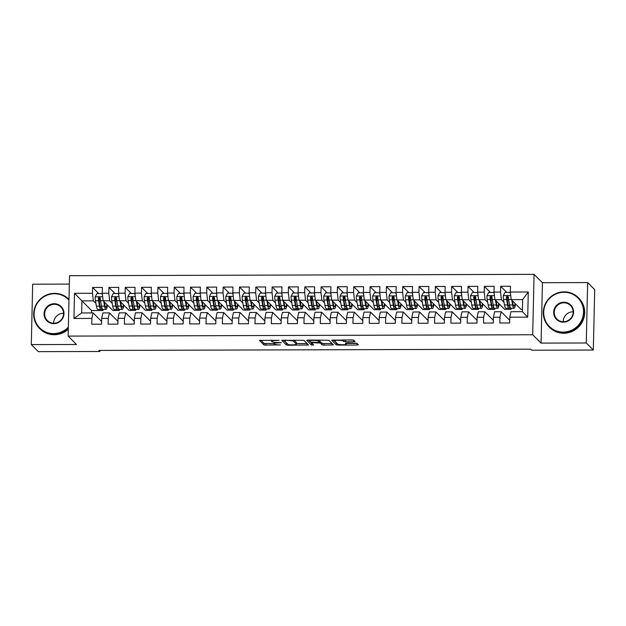 <?xml version="1.0" encoding="UTF-8"?>
<svg xmlns="http://www.w3.org/2000/svg" width="626" height="626" viewBox="0 0 626 626"><rect width="100%" height="100%" fill="white"/><g stroke="black" fill="none" stroke-linecap="round" stroke-linejoin="round"><path stroke-width="0.94" d="M279.11 340.309L259.422 340.403L264.055 345.059L280.378 344.91A5.196 0.814 -178.7 0 1 274.431 344.104L274.047 343.721A5.196 0.814 -178.7 0 1 273.977 343.588A5.196 0.814 -178.7 0 1 278.351 342.884L281.497 342.696L277.991 342.524A5.196 0.814 -178.7 0 1 272.044 341.718L271.661 341.334A5.196 0.814 -178.7 0 1 271.59 341.201A5.196 0.814 -178.7 0 1 275.964 340.497L279.11 340.309M353.674 341.726L355.02 341.46L353.729 340.168L351.867 339.918L331.6 340.192L336.232 344.848L338.095 345.098L357 345.043L358.369 344.824L356.781 343.22L346.827 342.993L345.466 343.212L346.264 344.026A4.343 0.681 -178.7 0 1 346.319 344.136A4.343 0.681 -178.7 0 1 342.312 344.723A4.343 0.681 -178.7 0 1 337.688 344.05L334.652 341.014A4.343 0.681 -178.7 0 1 334.597 340.904A4.343 0.681 -178.7 0 1 338.596 340.317A4.343 0.681 -178.7 0 1 343.22 340.99L345.583 341.749L353.674 341.726L353.713 340.153M586.272 342.978L587.642 282.569L542.429 282.702L541.06 343.111L586.272 342.978L593.331 350.036L531.795 350.216L530.746 349.167L98.845 350.435L99.894 351.476L99.917 350.427M541.06 343.111L532.695 334.753L68.148 336.107L69.525 275.698L534.064 274.344L532.695 334.753M69.329 284.087L32.669 284.196L31.3 344.605L76.513 344.472L68.148 336.107M31.3 344.605L38.358 351.655L99.894 351.476M303.9 340.309L281.77 340.333L286.411 344.996L288.265 345.247L308.54 344.973L303.9 340.309M308.047 340.043L328.814 340.239L333.455 344.895L323.994 345.137L322.14 344.887L320.262 343.017L313.039 342.782L311.67 343.001L313.657 345.02L311.396 344.996L306.701 340.301L308.047 340.043M101.451 308.931L103.032 310.512L91.607 310.543L81.936 300.871L81.662 312.953L73.938 318.462L91.889 318.407L91.764 324.205L101.553 324.174L101.686 318.384L108.212 318.36L108.087 324.158L117.876 324.127L118.009 318.337L124.535 318.313L124.41 324.111L134.199 324.08L134.332 318.282L140.858 318.266L140.733 324.065L150.522 324.033L150.655 318.235L157.181 318.219L157.056 324.018L166.845 323.986L166.978 318.188L173.504 318.172L173.371 323.971L183.168 323.939L183.301 318.141L189.827 318.125L189.694 323.916L199.491 323.892L199.624 318.094L206.15 318.078L206.017 323.869L215.814 323.845L215.947 318.047L222.473 318.031L222.34 323.822L232.136 323.798L232.269 318L238.796 317.977L238.662 323.775L248.459 323.744L248.592 317.953L255.118 317.93L254.985 323.728L264.782 323.697L264.915 317.906L271.441 317.883L271.308 323.681L281.105 323.65L281.238 317.859L287.764 317.836L287.631 323.634L297.428 323.603L297.561 317.805L304.087 317.789L303.954 323.587L313.751 323.556L313.884 317.758L320.41 317.742L320.277 323.54L330.074 323.509L330.207 317.711L336.733 317.695L336.6 323.493L346.397 323.462L346.53 317.664L353.056 317.648L352.923 323.439L362.72 323.415L362.853 317.617L369.379 317.601L369.246 323.392L379.043 323.368L379.176 317.57L385.702 317.554L385.569 323.345L395.366 323.321L395.499 317.523L402.025 317.499L401.892 323.298L411.689 323.274L411.814 317.476L418.348 317.452L418.215 323.251L428.012 323.219L428.137 317.429L434.671 317.405L434.538 323.204L444.335 323.173L444.46 317.382L450.994 317.359L450.861 323.157L460.658 323.126L460.783 317.335L467.317 317.312L467.184 323.11L476.981 323.079L477.106 317.28L483.64 317.265L483.507 323.063L493.304 323.032L493.429 317.233L499.963 317.218L499.83 323.016L509.627 322.985L509.752 317.186L510.949 311.701L522.374 311.67L522.647 299.588L511.223 299.619L520.895 309.283L522.428 309.283M73.938 318.462L74.51 293.32L92.46 293.265L93.36 300.84L95.919 303.399M98.712 293.586L92.593 287.467L92.46 293.265M92.593 287.467L102.39 287.444L102.257 293.234L108.783 293.218L109.683 300.793L112.242 303.352M115.035 293.539L108.916 287.42L108.783 293.218M108.916 287.42L118.713 287.397L118.58 293.187L125.106 293.171L126.006 300.746L128.565 303.305M131.358 293.492L125.239 287.373L125.106 293.171M125.239 287.373L135.036 287.342L134.903 293.14L141.429 293.125L142.329 300.699L144.888 303.258M147.681 293.445L141.562 287.326L141.429 293.125M141.562 287.326L151.359 287.295L151.226 293.093L157.752 293.078L158.652 300.652L161.211 303.211M164.004 293.391L157.885 287.279L157.752 293.078M157.885 287.279L167.682 287.248L167.549 293.046L174.075 293.031L174.975 300.605L177.534 303.164M180.327 293.344L174.208 287.232L174.075 293.031M174.208 287.232L184.005 287.201L183.872 292.999L190.398 292.976L191.298 300.558L193.857 303.109M196.65 293.297L190.531 287.185L190.398 292.976M190.531 287.185L200.328 287.154L200.195 292.952L206.721 292.929L207.621 300.511L210.18 303.062M212.973 293.25L206.854 287.138L206.721 292.929M206.854 287.138L216.651 287.107L216.518 292.905L223.044 292.882L223.944 300.457L226.502 303.015M229.296 293.203L223.177 287.091L223.044 292.882M223.177 287.091L232.974 287.06L232.841 292.858L239.367 292.835L240.267 300.41L242.825 302.968M245.619 293.156L239.5 287.037L239.367 292.835M239.5 287.037L249.289 287.013L249.164 292.811L255.69 292.788L256.59 300.363L259.148 302.921M261.942 293.109L255.823 286.99L255.69 292.788M255.823 286.99L265.612 286.966L265.487 292.757L272.013 292.741L272.913 300.316L275.471 302.874M278.265 293.062L272.146 286.943L272.013 292.741M272.146 286.943L281.935 286.919L281.81 292.71L288.336 292.694L289.235 300.269L291.794 302.827M294.588 293.015L288.469 286.896L288.336 292.694M288.469 286.896L298.258 286.872L298.132 292.663L304.659 292.647L305.558 300.222L308.117 302.781M310.911 292.968L304.792 286.849L304.659 292.647M304.792 286.849L314.581 286.818L314.455 292.616L320.981 292.6L321.881 300.175L324.44 302.734M327.234 292.921L321.115 286.802L320.981 292.6M321.115 286.802L330.904 286.771L330.778 292.569L337.304 292.553L338.204 300.128L340.763 302.687M343.557 292.866L337.437 286.755L337.304 292.553M337.437 286.755L347.227 286.724L347.101 292.522L353.627 292.498L354.527 300.081L357.078 302.632M359.88 292.819L353.76 286.708L353.627 292.498M353.76 286.708L363.55 286.677L363.416 292.475L369.95 292.452L370.85 300.034L373.401 302.585M376.203 292.772L370.083 286.661L369.95 292.452M370.083 286.661L379.872 286.63L379.739 292.428L386.273 292.405L387.173 299.979L389.724 302.538M392.518 292.725L386.406 286.614L386.273 292.405M386.406 286.614L396.195 286.583L396.062 292.381L402.596 292.358L403.488 299.932L406.047 302.491M408.841 292.678L402.729 286.559L402.596 292.358M402.729 286.559L412.518 286.536L412.385 292.334L418.919 292.311L419.811 299.885L422.37 302.444M425.164 292.632L419.052 286.512L418.919 292.311M419.052 286.512L428.841 286.489L428.708 292.279L435.242 292.264L436.134 299.838L438.693 302.397M441.487 292.585L435.375 286.465L435.242 292.264M435.375 286.465L445.164 286.442L445.031 292.232L451.565 292.217L452.457 299.791L455.016 302.35M457.809 292.538L451.698 286.418L451.565 292.217M451.698 286.418L461.487 286.395L461.354 292.185L467.888 292.17L468.78 299.744L471.339 302.303M474.132 292.491L468.021 286.372L467.888 292.17M468.021 286.372L477.81 286.34L477.677 292.139L484.211 292.123L485.103 299.697L487.662 302.256M490.455 292.444L484.336 286.325L484.211 292.123M484.336 286.325L494.133 286.293L494 292.092L500.534 292.076L501.426 299.651L503.985 302.209M506.778 292.389L500.659 286.278L500.534 292.076M500.659 286.278L510.456 286.246L510.323 292.045L528.281 291.99L527.71 317.139L509.752 317.186M509.681 320.262L501.152 311.732L494.626 311.748L493.429 317.233M499.963 317.218L501.152 311.732M510.323 292.045L511.223 299.619M528.281 291.99L522.647 299.588M493.358 320.309L484.829 311.779L478.303 311.795L477.106 317.28M483.64 317.265L484.829 311.779M509.517 307.734L511.098 309.314L504.572 309.338L494.9 299.666L501.426 299.651M494 292.092L494.9 299.666M477.035 320.355L468.506 311.826L461.98 311.842L460.783 317.335M467.317 317.312L468.506 311.826M493.194 307.781L494.775 309.361L488.249 309.385L478.577 299.713L485.103 299.697M477.677 292.139L478.577 299.713M460.713 320.402L452.183 311.873L445.657 311.897L444.46 317.382M450.994 317.359L452.183 311.873M476.871 307.828L478.452 309.408L471.926 309.432L462.254 299.76L468.78 299.744M461.354 292.185L462.254 299.76M444.397 320.449L435.86 311.92L429.334 311.944L428.137 317.429M434.671 317.405L435.86 311.92M460.548 307.882L462.129 309.455L455.603 309.479L445.931 299.815L452.457 299.791M445.031 292.232L445.931 299.815M428.074 320.496L419.537 311.967L413.011 311.991L411.814 317.476M418.348 317.452L419.537 311.967M444.225 307.929L445.806 309.51L439.28 309.526L429.608 299.862L436.134 299.838M428.708 292.279L429.608 299.862M411.752 320.543L403.214 312.014L396.688 312.038L395.499 317.523M402.025 317.499L403.214 312.014M427.902 307.976L429.483 309.557L422.957 309.573L413.285 299.909L419.811 299.885M412.385 292.334L413.285 299.909M395.429 320.59L386.891 312.061L380.365 312.084L379.176 317.57M385.702 317.554L386.891 312.061M411.579 308.023L413.16 309.604L406.634 309.62L396.962 299.956L403.488 299.932M396.062 292.381L396.962 299.956M379.106 320.637L370.569 312.116L364.042 312.131L362.853 317.617M369.379 317.601L370.569 312.116M395.256 308.07L396.837 309.651L390.311 309.667L380.639 300.003L387.173 299.979M379.739 292.428L380.639 300.003M362.783 320.684L354.253 312.163L347.72 312.178L346.53 317.664M353.056 317.648L354.253 312.163M378.933 308.117L380.514 309.698L373.988 309.714L364.316 300.05L370.85 300.034M363.416 292.475L364.316 300.05M346.46 320.739L337.93 312.21L331.397 312.225L330.207 317.711M336.733 317.695L337.93 312.21M362.61 308.164L364.191 309.745L357.665 309.76L347.993 300.097L354.527 300.081M347.101 292.522L347.993 300.097M330.137 320.786L321.608 312.257L315.074 312.272L313.884 317.758M320.41 317.742L321.608 312.257M346.288 308.211L347.868 309.792L341.342 309.815L331.67 300.144L338.204 300.128M330.778 292.569L331.67 300.144M313.814 320.833L305.285 312.304L298.751 312.319L297.561 317.805M304.087 317.789L305.285 312.304M329.965 308.258L331.545 309.839L325.019 309.862L315.347 300.19L321.881 300.175M314.455 292.616L315.347 300.19M297.491 320.88L288.962 312.351L282.428 312.374L281.238 317.859M287.764 317.836L288.962 312.351M313.642 308.305L315.222 309.886L308.696 309.909L299.025 300.237L305.558 300.222M298.132 292.663L299.025 300.237M281.168 320.927L272.639 312.397L266.105 312.421L264.915 317.906M271.441 317.883L272.639 312.397M297.319 308.352L298.899 309.933L292.373 309.956L282.702 300.284L289.235 300.269M281.81 292.71L282.702 300.284M264.845 320.974L256.316 312.444L249.782 312.468L248.592 317.953M255.118 317.93L256.316 312.444M281.004 308.407L282.576 309.98L276.05 310.003L266.379 300.339L272.913 300.316M265.487 292.757L266.379 300.339M248.522 321.021L239.993 312.491L233.459 312.515L232.269 318M238.796 317.977L239.993 312.491M264.681 308.454L266.261 310.034L259.727 310.05L250.056 300.386L256.59 300.363M249.164 292.811L250.056 300.386M232.199 321.068L223.67 312.538L217.136 312.562L215.947 318.047M222.473 318.031L223.67 312.538M248.358 308.501L249.938 310.081L243.404 310.097L233.733 300.433L240.267 300.41M232.841 292.858L233.733 300.433M215.876 321.115L207.347 312.593L200.813 312.609L199.624 318.094M206.15 318.078L207.347 312.593M232.035 308.548L233.615 310.128L227.081 310.144L217.41 300.48L223.944 300.457M216.518 292.905L217.41 300.48M199.553 321.161L191.024 312.64L184.49 312.656L183.301 318.141M189.827 318.125L191.024 312.64M215.712 308.595L217.292 310.175L210.759 310.191L201.087 300.527L207.621 300.511M200.195 292.952L201.087 300.527M183.23 321.208L174.701 312.687L168.167 312.703L166.978 318.188M173.504 318.172L174.701 312.687M199.389 308.641L200.969 310.222L194.436 310.238L184.764 300.574L191.298 300.558M183.872 292.999L184.764 300.574M166.907 321.263L158.378 312.734L151.844 312.75L150.655 318.235M157.181 318.219L158.378 312.734M183.066 308.688L184.647 310.269L178.113 310.285L168.441 300.621L174.975 300.605M167.549 293.046L168.441 300.621M150.584 321.31L142.055 312.781L135.529 312.797L134.332 318.282M140.858 318.266L142.055 312.781M166.743 308.735L168.324 310.316L161.79 310.339L152.126 300.668L158.652 300.652M151.226 293.093L152.126 300.668M134.261 321.357L125.732 312.828L119.206 312.844L118.009 318.337M124.535 318.313L125.732 312.828M150.42 308.782L152.001 310.363L145.467 310.386L135.803 300.715L142.329 300.699M134.903 293.14L135.803 300.715M117.938 321.404L109.409 312.875L102.883 312.898L101.686 318.384M108.212 318.36L109.409 312.875M134.097 308.829L135.678 310.41L129.144 310.433L119.48 300.762L126.006 300.746M118.58 293.187L119.48 300.762M101.615 321.451L93.086 312.922L81.662 312.953M91.889 318.407L93.086 312.922M117.774 308.884L119.355 310.457L112.821 310.48L103.157 300.816L109.683 300.793M102.257 293.234L103.157 300.816M593.331 350.036L594.7 289.627L587.642 282.569M542.429 282.702L534.064 274.344M91.607 310.543L91.552 312.93M93.36 300.84L81.936 300.871L74.51 293.32M511.098 309.314L511.121 308.25M494.775 309.361L494.798 308.297M478.452 309.408L478.475 308.344M462.129 309.455L462.152 308.391M445.806 309.51L445.829 308.438M429.483 309.557L429.506 308.485M413.16 309.604L413.183 308.532M396.837 309.651L396.861 308.579M380.514 309.698L380.538 308.626M364.191 309.745L364.215 308.681M347.868 309.792L347.892 308.728M331.545 309.839L331.569 308.774M315.222 309.886L315.254 308.821M298.899 309.933L298.931 308.868M282.576 309.98L282.608 308.915M266.261 310.034L266.285 308.962M249.938 310.081L249.962 309.009M233.615 310.128L233.639 309.056M217.292 310.175L217.316 309.103M200.969 310.222L200.993 309.15M184.647 310.269L184.67 309.205M168.324 310.316L168.347 309.252M152.001 310.363L152.024 309.299M135.678 310.41L135.701 309.346M119.355 310.457L119.378 309.393M103.032 310.512L103.055 309.44M522.374 311.67L527.71 317.139M260.846 340.184L264.094 343.424L273.992 343.651M296.38 343.588L307.147 343.557M283.195 340.114L287.217 343.557M285.26 340.474L284.314 340.654L288.367 344.707L291.99 344.871A5.196 0.814 -178.7 0 0 296.364 344.175A5.196 0.814 -178.7 0 0 296.301 344.042L293.531 341.272A5.196 0.814 -178.7 0 0 287.577 340.466L285.268 340.114M296.364 344.175L296.403 342.539A5.196 0.814 -178.7 0 0 296.333 342.406L296.301 344.042M294.017 340.082L296.333 342.406M332.062 343.486L324.033 343.51L323.994 345.137M319.432 341.178L322.171 343.259L324.033 343.51M308.109 340.043L312.171 343.517M318.321 341.076A4.343 0.681 -178.7 0 0 313.696 340.403A4.343 0.681 -178.7 0 0 309.69 340.99A4.343 0.681 -178.7 0 0 309.745 341.1L310.817 342.172L318.047 342.406L319.409 342.187L318.321 341.076L318.344 340.012M319.424 340.591L319.393 342.148M318.924 340.012L319.424 340.513M343.917 339.941L353.58 340.09M346.334 343.439L356.976 343.408M333.024 339.973L337.046 343.408M102.461 294.932L101.811 293.578L96.913 293.594L95.207 296.857A4.382 0.696 89.8 0 0 95.442 300.707L96.412 306.153A12.645 2.019 89.8 0 0 97.781 309.455L100.88 309.447A12.645 2.019 89.8 0 0 101.858 307.859M99.237 301.74A10.501 1.675 89.8 0 0 99.276 301.184L99.503 298.015A6.033 0.962 -90.2 0 1 99.55 297.444M103.728 301.388L104.573 306.13A12.645 2.019 89.8 0 0 105.943 309.432A12.645 2.019 89.8 0 0 107.445 305.105M104.346 302.006L104.8 304.541A10.501 1.675 89.8 0 0 105.935 307.28A10.501 1.675 89.8 0 0 107.03 304.69M101.811 293.578L102.398 294.431M105.943 309.432L102.836 309.44A12.645 2.019 -90.2 0 1 101.467 306.137L100.496 300.691A4.382 0.696 -90.2 0 1 100.27 298.101L99.182 297.1L98.313 298.109A4.382 0.696 89.8 0 0 98.54 300.699L99.511 306.145A12.645 2.019 89.8 0 0 100.88 309.447M101.529 306.458A10.501 1.675 -90.2 0 1 100.872 307.296A10.501 1.675 -90.2 0 1 99.737 304.557L98.689 298.485L99.385 297.467M118.784 294.877L118.134 293.531L113.236 293.539L111.53 296.81A4.382 0.696 89.8 0 0 111.764 300.66L112.735 306.106A12.645 2.019 89.8 0 0 114.104 309.408L117.203 309.4A12.645 2.019 89.8 0 0 118.181 307.804M115.56 301.693A10.501 1.675 89.8 0 0 115.599 301.137L115.826 297.968A6.033 0.962 -90.2 0 1 115.873 297.389M120.051 301.333L120.896 306.083A12.645 2.019 89.8 0 0 122.266 309.385A12.645 2.019 89.8 0 0 123.768 305.058M120.669 301.959L121.115 304.494A10.501 1.675 89.8 0 0 122.258 307.233A10.501 1.675 89.8 0 0 123.353 304.643M118.134 293.531L118.721 294.384M122.266 309.385L119.159 309.393A12.645 2.019 -90.2 0 1 117.79 306.091L116.819 300.644A4.382 0.696 -90.2 0 1 116.593 298.054L115.505 297.053L114.636 298.062A4.382 0.696 89.8 0 0 114.863 300.652L115.833 306.098A12.645 2.019 89.8 0 0 117.203 309.4M117.852 306.411A10.501 1.675 -90.2 0 1 117.195 307.249A10.501 1.675 -90.2 0 1 116.06 304.51L115.012 298.438L115.708 297.42M135.099 294.83L134.457 293.484L129.559 293.492L127.853 296.763A4.382 0.696 89.8 0 0 128.087 300.613L129.058 306.059A12.645 2.019 89.8 0 0 130.427 309.361L133.526 309.354A12.645 2.019 89.8 0 0 134.504 307.757M131.883 301.646A10.501 1.675 89.8 0 0 131.922 301.09L132.149 297.921A6.033 0.962 -90.2 0 1 132.196 297.342M136.374 301.286L137.211 306.036A12.645 2.019 89.8 0 0 138.589 309.338A12.645 2.019 89.8 0 0 140.091 305.011M136.992 301.912L137.438 304.447A10.501 1.675 89.8 0 0 138.581 307.186A10.501 1.675 89.8 0 0 139.676 304.588M134.457 293.484L135.044 294.337M138.589 309.338L135.482 309.346A12.645 2.019 -90.2 0 1 134.113 306.044L133.142 300.597A4.382 0.696 -90.2 0 1 132.915 298.007L131.828 297.006L130.959 298.015A4.382 0.696 89.8 0 0 131.186 300.605L132.156 306.051A12.645 2.019 89.8 0 0 133.526 309.354M134.175 306.364A10.501 1.675 -90.2 0 1 133.518 307.202A10.501 1.675 -90.2 0 1 132.383 304.463L131.335 298.391L132.031 297.373M68.97 300.136A20.173 19.664 -45 0 0 54.47 293.758A20.173 19.664 -45 0 0 34.109 313.736A20.173 19.664 -45 0 0 53.57 333.595A20.173 19.664 -45 0 0 68.351 327.14M68.336 328.008A20.666 20.149 135 0 1 53.633 334.167A20.666 20.149 135 0 1 39.485 328.376A20.666 20.149 135 0 1 35.385 306.098A20.666 20.149 135 0 1 54.564 293.351A20.666 20.149 135 0 1 68.711 299.142A20.666 20.149 135 0 1 68.985 299.416L68.711 299.142M53.797 323.634A10.086 9.828 135 0 1 44.063 313.704A10.086 9.828 135 0 1 54.243 303.72A10.086 9.828 135 0 1 63.977 313.649A10.086 9.828 135 0 1 53.797 323.634M54.313 304.291A9.593 9.351 -45 0 0 47.318 320.535A9.593 9.351 -45 0 0 62.78 317.312A9.593 9.351 -45 0 0 54.313 304.291M53.648 323.227A9.593 9.351 135 0 1 63.562 313.305M68.312 329.166A20.666 20.149 135 0 1 54.212 334.738A20.666 20.149 135 0 1 40.064 328.947L39.485 328.376M563.165 332.109A20.173 19.664 -45 0 0 583.534 312.131A20.173 19.664 -45 0 0 564.065 292.272A20.173 19.664 -45 0 0 543.704 312.249A20.173 19.664 -45 0 0 563.165 332.109M564.159 291.857A20.666 20.149 135 0 1 578.307 297.647A20.666 20.149 135 0 1 582.407 319.925A20.666 20.149 135 0 1 563.228 332.68A20.666 20.149 135 0 1 549.08 326.882A20.666 20.149 135 0 1 544.98 304.612A20.666 20.149 135 0 1 564.159 291.857M563.392 322.147A10.086 9.828 135 0 1 553.658 312.217A10.086 9.828 135 0 1 563.846 302.233A10.086 9.828 135 0 1 573.572 312.163A10.086 9.828 135 0 1 563.392 322.147M563.909 302.796A9.593 9.351 -45 0 0 556.913 319.049A9.593 9.351 -45 0 0 572.375 315.825A9.593 9.351 -45 0 0 563.909 302.796M563.243 321.733A9.593 9.351 135 0 1 573.166 311.811M578.307 297.647L578.886 298.226A20.666 20.149 135 0 1 582.986 320.504A20.666 20.149 135 0 1 563.807 333.251A20.666 20.149 135 0 1 549.659 327.461L549.08 326.882M151.422 294.783L150.78 293.43L145.881 293.445L144.176 296.716A4.382 0.696 89.8 0 0 144.41 300.566L145.373 306.012A12.645 2.019 89.8 0 0 146.75 309.314L149.849 309.307A12.645 2.019 89.8 0 0 150.827 307.71M148.206 301.599A10.501 1.675 89.8 0 0 148.245 301.043L148.472 297.874A6.033 0.962 -90.2 0 1 148.519 297.295M152.697 301.239L153.534 305.989A12.645 2.019 89.8 0 0 154.912 309.291A12.645 2.019 89.8 0 0 156.414 304.964M153.315 301.857L153.761 304.4A10.501 1.675 89.8 0 0 154.904 307.139A10.501 1.675 89.8 0 0 155.999 304.541M150.78 293.43L151.367 294.29M154.912 309.291L151.805 309.299A12.645 2.019 -90.2 0 1 150.436 305.997L149.465 300.55A4.382 0.696 -90.2 0 1 149.238 297.96L148.151 296.959L147.282 297.968A4.382 0.696 89.8 0 0 147.509 300.558L148.479 306.004A12.645 2.019 89.8 0 0 149.849 309.307M150.498 306.317A10.501 1.675 -90.2 0 1 149.841 307.155A10.501 1.675 -90.2 0 1 148.706 304.416L147.658 298.344L148.354 297.327M167.745 294.736L167.103 293.383L162.204 293.398L160.499 296.669A4.382 0.696 89.8 0 0 160.733 300.519L161.696 305.965A12.645 2.019 89.8 0 0 163.073 309.267L166.172 309.252A12.645 2.019 89.8 0 0 167.15 307.663M164.528 301.552A10.501 1.675 89.8 0 0 164.568 300.996L164.794 297.82A6.033 0.962 -90.2 0 1 164.841 297.248M169.02 301.192L169.857 305.942A12.645 2.019 89.8 0 0 171.234 309.244A12.645 2.019 89.8 0 0 172.737 304.917M169.638 301.81L170.084 304.353A10.501 1.675 89.8 0 0 171.227 307.092A10.501 1.675 89.8 0 0 172.322 304.494M167.103 293.383L167.69 294.243M171.234 309.244L168.128 309.252A12.645 2.019 -90.2 0 1 166.759 305.95L165.788 300.503A4.382 0.696 -90.2 0 1 165.561 297.913L164.474 296.912L163.605 297.921A4.382 0.696 89.8 0 0 163.832 300.511L164.802 305.95A12.645 2.019 89.8 0 0 166.172 309.252M166.821 306.27A10.501 1.675 -90.2 0 1 166.164 307.108A10.501 1.675 -90.2 0 1 165.029 304.361L163.981 298.297L164.677 297.28M184.067 294.69L183.426 293.336L178.527 293.351L176.822 296.622A4.382 0.696 89.8 0 0 177.056 300.472L178.019 305.918A12.645 2.019 89.8 0 0 179.396 309.221L182.495 309.205A12.645 2.019 89.8 0 0 183.465 307.616M180.851 301.505A10.501 1.675 89.8 0 0 180.891 300.95L181.117 297.773A6.033 0.962 -90.2 0 1 181.164 297.201M185.343 301.145L186.18 305.887A12.645 2.019 89.8 0 0 187.557 309.189A12.645 2.019 89.8 0 0 189.06 304.87M185.961 301.763L186.407 304.306A10.501 1.675 89.8 0 0 187.55 307.045A10.501 1.675 89.8 0 0 188.645 304.447M183.426 293.336L184.013 294.197M187.557 309.189L184.451 309.205A12.645 2.019 -90.2 0 1 183.082 305.903L182.111 300.457A4.382 0.696 -90.2 0 1 181.884 297.866L180.797 296.865L179.928 297.866A4.382 0.696 89.8 0 0 180.155 300.464L181.125 305.903A12.645 2.019 89.8 0 0 182.495 309.205M183.144 306.216A10.501 1.675 -90.2 0 1 182.487 307.061A10.501 1.675 -90.2 0 1 181.352 304.314L180.304 298.242L181 297.233M200.39 294.643L199.749 293.289L194.85 293.304L193.144 296.575A4.382 0.696 89.8 0 0 193.379 300.425L194.342 305.864A12.645 2.019 89.8 0 0 195.719 309.166L198.818 309.158A12.645 2.019 89.8 0 0 199.788 307.569M197.174 301.45A10.501 1.675 89.8 0 0 197.213 300.903L197.44 297.726A6.033 0.962 -90.2 0 1 197.487 297.154M201.666 301.098L202.503 305.84A12.645 2.019 89.8 0 0 203.88 309.142A12.645 2.019 89.8 0 0 205.383 304.815M202.284 301.716L202.73 304.252A10.501 1.675 89.8 0 0 203.873 306.998A10.501 1.675 89.8 0 0 204.968 304.4M199.749 293.289L200.336 294.15M203.88 309.142L200.774 309.158A12.645 2.019 -90.2 0 1 199.404 305.856L198.434 300.41A4.382 0.696 -90.2 0 1 198.207 297.82L197.12 296.818L196.251 297.82A4.382 0.696 89.8 0 0 196.478 300.417L197.448 305.856A12.645 2.019 89.8 0 0 198.818 309.158M199.467 306.169A10.501 1.675 -90.2 0 1 198.81 307.014A10.501 1.675 -90.2 0 1 197.675 304.267L196.627 298.195L197.323 297.186M216.713 294.596L216.072 293.242L211.173 293.258L209.467 296.528A4.382 0.696 89.8 0 0 209.702 300.378L210.665 305.817A12.645 2.019 89.8 0 0 212.042 309.119L215.141 309.111A12.645 2.019 89.8 0 0 216.111 307.522M213.497 301.403A10.501 1.675 89.8 0 0 213.536 300.856L213.763 297.679A6.033 0.962 -90.2 0 1 213.81 297.107M217.981 301.051L218.826 305.793A12.645 2.019 89.8 0 0 220.203 309.095A12.645 2.019 89.8 0 0 221.706 304.768M218.607 301.669L219.053 304.205A10.501 1.675 89.8 0 0 220.195 306.951A10.501 1.675 89.8 0 0 221.291 304.353M216.072 293.242L216.659 294.103M220.203 309.095L217.097 309.103A12.645 2.019 -90.2 0 1 215.727 305.801L214.757 300.363A4.382 0.696 -90.2 0 1 214.53 297.773L213.443 296.771L212.574 297.773A4.382 0.696 89.8 0 0 212.801 300.363L213.771 305.809A12.645 2.019 89.8 0 0 215.141 309.111M215.79 306.122A10.501 1.675 -90.2 0 1 215.133 306.959A10.501 1.675 -90.2 0 1 213.998 304.22L212.95 298.148L213.646 297.139M233.036 294.549L232.395 293.195L227.496 293.211L225.79 296.481A4.382 0.696 89.8 0 0 226.025 300.331L226.988 305.77A12.645 2.019 89.8 0 0 228.365 309.072L231.464 309.064A12.645 2.019 89.8 0 0 232.434 307.476M229.82 301.356A10.501 1.675 89.8 0 0 229.859 300.809L230.086 297.632A6.033 0.962 -90.2 0 1 230.133 297.06M234.304 301.004L235.149 305.746A12.645 2.019 89.8 0 0 236.518 309.048A12.645 2.019 89.8 0 0 238.029 304.721M234.93 301.622L235.376 304.158A10.501 1.675 89.8 0 0 236.518 306.897A10.501 1.675 89.8 0 0 237.614 304.306M232.395 293.195L232.982 294.056M236.518 309.048L233.42 309.056A12.645 2.019 -90.2 0 1 232.05 305.754L231.08 300.316A4.382 0.696 -90.2 0 1 230.853 297.718C230.188 296.419 229.539 296.427 228.897 297.726A4.382 0.696 89.8 0 0 229.124 300.316L230.094 305.762A12.645 2.019 89.8 0 0 231.464 309.064M232.113 306.075A10.501 1.675 -90.2 0 1 231.456 306.912A10.501 1.675 -90.2 0 1 230.321 304.173L229.272 298.101L229.969 297.092M230.853 297.718L230.548 296.998M249.359 294.502L248.718 293.148L243.819 293.164L242.113 296.434A4.382 0.696 89.8 0 0 242.348 300.277L243.311 305.723A12.645 2.019 89.8 0 0 244.68 309.025L247.786 309.017A12.645 2.019 89.8 0 0 248.757 307.429M246.143 301.309A10.501 1.675 89.8 0 0 246.182 300.762L246.409 297.585A6.033 0.962 -90.2 0 1 246.448 297.014M250.627 300.957L251.472 305.699A12.645 2.019 89.8 0 0 252.841 309.001A12.645 2.019 89.8 0 0 254.352 304.674M251.253 301.575L251.699 304.111A10.501 1.675 89.8 0 0 252.841 306.85A10.501 1.675 89.8 0 0 253.937 304.259M248.718 293.148L249.305 294.009M252.841 309.001L249.743 309.009A12.645 2.019 -90.2 0 1 248.373 305.707L247.403 300.269A4.382 0.696 -90.2 0 1 247.176 297.671L246.088 296.669L245.22 297.679A4.382 0.696 89.8 0 0 245.447 300.269L246.417 305.715A12.645 2.019 89.8 0 0 247.786 309.017M248.428 306.028A10.501 1.675 -90.2 0 1 247.779 306.865A10.501 1.675 -90.2 0 1 246.644 304.126L245.595 298.054L246.292 297.037M265.682 294.455L265.041 293.101L260.142 293.117L258.436 296.388A4.382 0.696 89.8 0 0 258.671 300.23L259.634 305.676A12.645 2.019 89.8 0 0 261.003 308.978L264.109 308.97A12.645 2.019 89.8 0 0 265.08 307.382M262.466 301.262A10.501 1.675 89.8 0 0 262.505 300.715L262.732 297.538A6.033 0.962 -90.2 0 1 262.771 296.967M266.95 300.91L267.795 305.652A12.645 2.019 89.8 0 0 269.164 308.954A12.645 2.019 89.8 0 0 270.675 304.627M267.576 301.529L268.022 304.064A10.501 1.675 89.8 0 0 269.164 306.803A10.501 1.675 89.8 0 0 270.26 304.213M265.041 293.101L265.627 293.962M269.164 308.954L266.066 308.962A12.645 2.019 -90.2 0 1 264.696 305.66L263.726 300.214A4.382 0.696 -90.2 0 1 263.499 297.624L262.411 296.622L261.543 297.632A4.382 0.696 89.8 0 0 261.77 300.222L262.74 305.668A12.645 2.019 89.8 0 0 264.109 308.97M264.751 305.981A10.501 1.675 -90.2 0 1 264.102 306.818A10.501 1.675 -90.2 0 1 262.967 304.079L261.918 298.007L262.615 296.99M282.005 294.408L281.364 293.054L276.465 293.062L274.759 296.333A4.382 0.696 89.8 0 0 274.986 300.183L275.956 305.629A12.645 2.019 89.8 0 0 277.326 308.931L280.432 308.923A12.645 2.019 89.8 0 0 281.403 307.335M278.789 301.216A10.501 1.675 89.8 0 0 278.828 300.66L279.047 297.491A6.033 0.962 -90.2 0 1 279.094 296.92M283.273 300.863L284.118 305.605A12.645 2.019 89.8 0 0 285.487 308.908A12.645 2.019 89.8 0 0 286.998 304.58M283.899 301.482L284.345 304.017A10.501 1.675 89.8 0 0 285.487 306.756A10.501 1.675 89.8 0 0 286.583 304.166M281.364 293.054L281.95 293.907M285.487 308.908L282.389 308.915A12.645 2.019 -90.2 0 1 281.019 305.613L280.049 300.167A4.382 0.696 -90.2 0 1 279.822 297.577L278.734 296.575L277.866 297.585A4.382 0.696 89.8 0 0 278.093 300.175L279.063 305.621A12.645 2.019 89.8 0 0 280.432 308.923M281.074 305.934A10.501 1.675 -90.2 0 1 280.425 306.771A10.501 1.675 -90.2 0 1 279.29 304.033L278.241 297.96L278.938 296.943M298.328 294.353L297.686 293.007L292.788 293.015L291.082 296.286A4.382 0.696 89.8 0 0 291.309 300.136L292.279 305.582A12.645 2.019 89.8 0 0 293.649 308.884L296.755 308.876A12.645 2.019 89.8 0 0 297.726 307.28M295.112 301.169A10.501 1.675 89.8 0 0 295.151 300.613L295.37 297.444A6.033 0.962 -90.2 0 1 295.417 296.865M299.596 300.809L300.441 305.558A12.645 2.019 89.8 0 0 301.81 308.861A12.645 2.019 89.8 0 0 303.32 304.533M300.214 301.435L300.668 303.97A10.501 1.675 89.8 0 0 301.81 306.709A10.501 1.675 89.8 0 0 302.898 304.111M297.686 293.007L298.273 293.86M301.81 308.861L298.712 308.868A12.645 2.019 -90.2 0 1 297.342 305.566L296.372 300.12A4.382 0.696 -90.2 0 1 296.145 297.53L295.057 296.528L294.189 297.538A4.382 0.696 89.8 0 0 294.416 300.128L295.386 305.574A12.645 2.019 89.8 0 0 296.755 308.876M297.397 305.887A10.501 1.675 -90.2 0 1 296.747 306.724A10.501 1.675 -90.2 0 1 295.613 303.986L294.564 297.913L295.261 296.896M314.651 294.306L314.009 292.952L309.111 292.968L307.405 296.239A4.382 0.696 89.8 0 0 307.632 300.089L308.602 305.535A12.645 2.019 89.8 0 0 309.972 308.837L313.078 308.829A12.645 2.019 89.8 0 0 314.049 307.233M311.427 301.122A10.501 1.675 89.8 0 0 311.474 300.566L311.693 297.397A6.033 0.962 -90.2 0 1 311.74 296.818M315.919 300.762L316.764 305.511A12.645 2.019 89.8 0 0 318.133 308.814A12.645 2.019 89.8 0 0 319.643 304.486M316.537 301.38L316.991 303.923A10.501 1.675 89.8 0 0 318.133 306.662A10.501 1.675 89.8 0 0 319.221 304.064M314.009 292.952L314.596 293.813M318.133 308.814L315.034 308.821A12.645 2.019 -90.2 0 1 313.665 305.519L312.695 300.073A4.382 0.696 -90.2 0 1 312.468 297.483L311.38 296.481L310.512 297.491A4.382 0.696 89.8 0 0 310.739 300.081L311.709 305.527A12.645 2.019 89.8 0 0 313.078 308.829M313.72 305.84A10.501 1.675 -90.2 0 1 313.07 306.677A10.501 1.675 -90.2 0 1 311.928 303.939L310.887 297.866L311.584 296.849M330.974 294.259L330.332 292.905L325.434 292.921L323.728 296.192A4.382 0.696 89.8 0 0 323.955 300.042L324.925 305.488A12.645 2.019 89.8 0 0 326.295 308.79L329.401 308.782A12.645 2.019 89.8 0 0 330.371 307.186M327.75 301.075A10.501 1.675 89.8 0 0 327.797 300.519L328.016 297.342A6.033 0.962 -90.2 0 1 328.063 296.771M332.242 300.715L333.087 305.465A12.645 2.019 89.8 0 0 334.456 308.767A12.645 2.019 89.8 0 0 335.966 304.439M332.86 301.333L333.314 303.876A10.501 1.675 89.8 0 0 334.456 306.615A10.501 1.675 89.8 0 0 335.544 304.017M330.332 292.905L330.919 293.766M334.456 308.767L331.357 308.774A12.645 2.019 -90.2 0 1 329.988 305.472L329.018 300.026A4.382 0.696 -90.2 0 1 328.791 297.436L327.703 296.434L326.835 297.444A4.382 0.696 89.8 0 0 327.062 300.034L328.032 305.48A12.645 2.019 89.8 0 0 329.401 308.782M330.043 305.793A10.501 1.675 -90.2 0 1 329.393 306.63A10.501 1.675 -90.2 0 1 328.251 303.892L327.21 297.82L327.907 296.802M347.297 294.212L346.655 292.858L341.757 292.874L340.051 296.145A4.382 0.696 89.8 0 0 340.278 299.995L341.248 305.441A12.645 2.019 89.8 0 0 342.618 308.743L345.724 308.728A12.645 2.019 89.8 0 0 346.694 307.139M344.073 301.028A10.501 1.675 89.8 0 0 344.12 300.472L344.339 297.295A6.033 0.962 -90.2 0 1 344.386 296.724M348.565 300.668L349.41 305.418A12.645 2.019 89.8 0 0 350.779 308.72A12.645 2.019 89.8 0 0 352.289 304.392M349.183 301.286L349.637 303.829A10.501 1.675 89.8 0 0 350.771 306.568A10.501 1.675 89.8 0 0 351.867 303.97M346.655 292.858L347.242 293.719M350.779 308.72L347.68 308.728A12.645 2.019 -90.2 0 1 346.311 305.425L345.341 299.979A4.382 0.696 -90.2 0 1 345.114 297.389L344.026 296.388L343.158 297.389A4.382 0.696 89.8 0 0 343.384 299.987L344.347 305.425A12.645 2.019 89.8 0 0 345.724 308.728M346.366 305.738A10.501 1.675 -90.2 0 1 345.716 306.584A10.501 1.675 -90.2 0 1 344.574 303.837L343.533 297.773L344.222 296.755M363.62 294.165L362.97 292.811L358.08 292.827L356.374 296.098A4.382 0.696 89.8 0 0 356.601 299.948L357.571 305.386A12.645 2.019 89.8 0 0 358.941 308.688L362.047 308.681A12.645 2.019 89.8 0 0 363.017 307.092M360.396 300.981A10.501 1.675 89.8 0 0 360.443 300.425L360.662 297.248A6.033 0.962 -90.2 0 1 360.709 296.677M364.888 300.621L365.733 305.363A12.645 2.019 89.8 0 0 367.102 308.665A12.645 2.019 89.8 0 0 368.612 304.346M365.506 301.239L365.96 303.774A10.501 1.675 89.8 0 0 367.094 306.521A10.501 1.675 89.8 0 0 368.19 303.923M362.97 292.811L363.565 293.672M367.102 308.665L364.003 308.681A12.645 2.019 -90.2 0 1 362.634 305.378L361.664 299.932A4.382 0.696 -90.2 0 1 361.437 297.342L360.341 296.341L359.48 297.342A4.382 0.696 89.8 0 0 359.707 299.94L360.67 305.378A12.645 2.019 89.8 0 0 362.047 308.681M362.689 305.691A10.501 1.675 -90.2 0 1 362.039 306.537A10.501 1.675 -90.2 0 1 360.897 303.79L359.856 297.718L360.545 296.708M379.943 294.118L379.293 292.765L374.403 292.78L372.697 296.051A4.382 0.696 89.8 0 0 372.924 299.901L373.894 305.339A12.645 2.019 89.8 0 0 375.264 308.641L378.37 308.634A12.645 2.019 89.8 0 0 379.34 307.045M376.719 300.926A10.501 1.675 89.8 0 0 376.766 300.378L376.985 297.201A6.033 0.962 -90.2 0 1 377.032 296.63M381.211 300.574L382.056 305.316A12.645 2.019 89.8 0 0 383.425 308.618A12.645 2.019 89.8 0 0 384.935 304.291M381.829 301.192L382.283 303.727A10.501 1.675 89.8 0 0 383.417 306.474A10.501 1.675 89.8 0 0 384.513 303.876M379.293 292.765L379.888 293.625M383.425 308.618L380.326 308.626A12.645 2.019 -90.2 0 1 378.957 305.324L377.987 299.885A4.382 0.696 -90.2 0 1 377.76 297.295L376.664 296.294L375.803 297.295A4.382 0.696 89.8 0 0 376.03 299.885L376.993 305.332A12.645 2.019 89.8 0 0 378.37 308.634M379.012 305.644A10.501 1.675 -90.2 0 1 378.362 306.49A10.501 1.675 -90.2 0 1 377.22 303.743L376.179 297.671L376.868 296.661M396.266 294.071L395.616 292.718L390.726 292.733L389.02 296.004A4.382 0.696 89.8 0 0 389.247 299.854L390.217 305.292A12.645 2.019 89.8 0 0 391.586 308.595L394.693 308.587A12.645 2.019 89.8 0 0 395.663 306.998M393.042 300.879A10.501 1.675 89.8 0 0 393.089 300.331L393.308 297.154A6.033 0.962 -90.2 0 1 393.355 296.583M397.533 300.527L398.379 305.269A12.645 2.019 89.8 0 0 399.748 308.571A12.645 2.019 89.8 0 0 401.258 304.244M398.152 301.145L398.605 303.68A10.501 1.675 89.8 0 0 399.74 306.427A10.501 1.675 89.8 0 0 400.836 303.829M395.616 292.718L396.211 293.578M399.748 308.571L396.649 308.579A12.645 2.019 -90.2 0 1 395.28 305.277L394.31 299.838A4.382 0.696 -90.2 0 1 394.083 297.24L392.987 296.239L392.119 297.248A4.382 0.696 89.8 0 0 392.353 299.838L393.316 305.285A12.645 2.019 89.8 0 0 394.693 308.587M395.335 305.598A10.501 1.675 -90.2 0 1 394.685 306.435A10.501 1.675 -90.2 0 1 393.543 303.696L392.502 297.624L393.191 296.614M412.589 294.024L411.939 292.671L407.049 292.686L405.343 295.957A4.382 0.696 89.8 0 0 405.57 299.799L406.54 305.245A12.645 2.019 89.8 0 0 407.909 308.548L411.016 308.54A12.645 2.019 89.8 0 0 411.986 306.951M409.365 300.832A10.501 1.675 89.8 0 0 409.412 300.284L409.631 297.107A6.033 0.962 -90.2 0 1 409.678 296.536M413.856 300.48L414.702 305.222A12.645 2.019 89.8 0 0 416.071 308.524A12.645 2.019 89.8 0 0 417.581 304.197M414.475 301.098L414.928 303.633A10.501 1.675 89.8 0 0 416.063 306.372A10.501 1.675 89.8 0 0 417.159 303.782M411.939 292.671L412.534 293.531M416.071 308.524L412.972 308.532A12.645 2.019 -90.2 0 1 411.603 305.23L410.633 299.791A4.382 0.696 -90.2 0 1 410.406 297.193L409.31 296.192L408.442 297.201A4.382 0.696 89.8 0 0 408.676 299.791L409.639 305.238A12.645 2.019 89.8 0 0 411.016 308.54M411.658 305.551A10.501 1.675 -90.2 0 1 411.008 306.388A10.501 1.675 -90.2 0 1 409.866 303.649L408.825 297.577L409.514 296.567M428.912 293.977L428.262 292.624L423.372 292.639L421.666 295.91A4.382 0.696 89.8 0 0 421.893 299.752L422.863 305.198A12.645 2.019 89.8 0 0 424.232 308.501L427.331 308.493A12.645 2.019 89.8 0 0 428.309 306.904M425.688 300.785A10.501 1.675 89.8 0 0 425.735 300.237L425.954 297.06A6.033 0.962 -90.2 0 1 426.001 296.489M430.179 300.433L431.024 305.175A12.645 2.019 89.8 0 0 432.394 308.477A12.645 2.019 89.8 0 0 433.904 304.15M430.798 301.051L431.251 303.587A10.501 1.675 89.8 0 0 432.386 306.325A10.501 1.675 89.8 0 0 433.482 303.735M428.262 292.624L428.857 293.484M432.394 308.477L429.295 308.485A12.645 2.019 -90.2 0 1 427.926 305.183L426.955 299.737A4.382 0.696 -90.2 0 1 426.729 297.147L425.633 296.145L424.764 297.154A4.382 0.696 89.8 0 0 424.999 299.744L425.962 305.191A12.645 2.019 89.8 0 0 427.331 308.493M427.981 305.504A10.501 1.675 -90.2 0 1 427.331 306.341A10.501 1.675 -90.2 0 1 426.189 303.602L425.14 297.53L425.837 296.513M445.235 293.93L444.585 292.577L439.695 292.592L437.989 295.855A4.382 0.696 89.8 0 0 438.216 299.705L439.186 305.152A12.645 2.019 89.8 0 0 440.555 308.454L443.654 308.446A12.645 2.019 89.8 0 0 444.632 306.857M442.011 300.738A10.501 1.675 89.8 0 0 442.058 300.183L442.277 297.014A6.033 0.962 -90.2 0 1 442.324 296.442M446.502 300.386L447.347 305.128A12.645 2.019 89.8 0 0 448.717 308.43A12.645 2.019 89.8 0 0 450.227 304.103M447.12 301.004L447.574 303.54A10.501 1.675 89.8 0 0 448.709 306.278A10.501 1.675 89.8 0 0 449.804 303.688M444.585 292.577L445.172 293.43M448.717 308.43L445.618 308.438A12.645 2.019 -90.2 0 1 444.249 305.136L443.278 299.69A4.382 0.696 -90.2 0 1 443.052 297.1L441.956 296.098L441.087 297.107A4.382 0.696 89.8 0 0 441.322 299.697L442.285 305.144A12.645 2.019 89.8 0 0 443.654 308.446M444.303 305.457A10.501 1.675 -90.2 0 1 443.654 306.294A10.501 1.675 -90.2 0 1 442.512 303.555L441.463 297.483L442.159 296.466M461.558 293.876L460.908 292.53L456.018 292.538L454.304 295.808A4.382 0.696 89.8 0 0 454.539 299.658L455.509 305.105A12.645 2.019 89.8 0 0 456.878 308.407L459.977 308.399A12.645 2.019 89.8 0 0 460.955 306.803M458.334 300.691A10.501 1.675 89.8 0 0 458.381 300.136L458.6 296.967A6.033 0.962 -90.2 0 1 458.647 296.388M462.825 300.331L463.67 305.081A12.645 2.019 89.8 0 0 465.04 308.383A12.645 2.019 89.8 0 0 466.55 304.056M463.443 300.957L463.897 303.493A10.501 1.675 89.8 0 0 465.032 306.231A10.501 1.675 89.8 0 0 466.127 303.633M460.908 292.53L461.495 293.383M465.04 308.383L461.941 308.391A12.645 2.019 -90.2 0 1 460.572 305.089L459.601 299.643A4.382 0.696 -90.2 0 1 459.374 297.053L458.279 296.051L457.41 297.06A4.382 0.696 89.8 0 0 457.637 299.651L458.608 305.097A12.645 2.019 89.8 0 0 459.977 308.399M460.626 305.41A10.501 1.675 -90.2 0 1 459.977 306.247A10.501 1.675 -90.2 0 1 458.835 303.508L457.786 297.436L458.482 296.419M477.881 293.829L477.231 292.483L472.333 292.491L470.627 295.762A4.382 0.696 89.8 0 0 470.862 299.611L471.832 305.058A12.645 2.019 89.8 0 0 473.201 308.36L476.3 308.352A12.645 2.019 89.8 0 0 477.278 306.756M474.657 300.644A10.501 1.675 89.8 0 0 474.704 300.089L474.923 296.92A6.033 0.962 -90.2 0 1 474.97 296.341M479.148 300.284L479.993 305.034A12.645 2.019 89.8 0 0 481.363 308.336A12.645 2.019 89.8 0 0 482.873 304.009M479.766 300.903L480.22 303.446A10.501 1.675 89.8 0 0 481.355 306.184A10.501 1.675 89.8 0 0 482.45 303.587M477.231 292.483L477.818 293.336M481.363 308.336L478.264 308.344A12.645 2.019 -90.2 0 1 476.895 305.042L475.924 299.596A4.382 0.696 -90.2 0 1 475.697 297.006L474.602 296.004L473.733 297.014A4.382 0.696 89.8 0 0 473.96 299.604L474.931 305.05A12.645 2.019 89.8 0 0 476.3 308.352M476.949 305.363A10.501 1.675 -90.2 0 1 476.3 306.2A10.501 1.675 -90.2 0 1 475.157 303.461L474.109 297.389L474.805 296.372M494.204 293.782L493.554 292.428L488.656 292.444L486.95 295.715A4.382 0.696 89.8 0 0 487.185 299.564L488.155 305.011A12.645 2.019 89.8 0 0 489.524 308.313L492.623 308.305A12.645 2.019 89.8 0 0 493.601 306.709M490.98 300.597A10.501 1.675 89.8 0 0 491.027 300.042L491.246 296.873A6.033 0.962 -90.2 0 1 491.293 296.294M495.471 300.237L496.316 304.987A12.645 2.019 89.8 0 0 497.686 308.289A12.645 2.019 89.8 0 0 499.196 303.962M496.089 300.856L496.543 303.399A10.501 1.675 89.8 0 0 497.678 306.137A10.501 1.675 89.8 0 0 498.773 303.54M493.554 292.428L494.141 293.289M497.686 308.289L494.587 308.297A12.645 2.019 -90.2 0 1 493.218 304.995L492.247 299.549A4.382 0.696 -90.2 0 1 492.02 296.959L490.925 295.957L490.056 296.967A4.382 0.696 89.8 0 0 490.283 299.557L491.253 305.003A12.645 2.019 89.8 0 0 492.623 308.305M493.272 305.316A10.501 1.675 -90.2 0 1 492.623 306.153A10.501 1.675 -90.2 0 1 491.48 303.414L490.432 297.342L491.128 296.325M510.526 293.735L509.877 292.381L504.979 292.397L503.273 295.668A4.382 0.696 89.8 0 0 503.507 299.518L504.478 304.964A12.645 2.019 89.8 0 0 505.847 308.266L508.946 308.25A12.645 2.019 89.8 0 0 509.924 306.662M507.303 300.55A10.501 1.675 89.8 0 0 507.35 299.995L507.569 296.818A6.033 0.962 -90.2 0 1 507.616 296.247M511.794 300.19L512.639 304.94A12.645 2.019 89.8 0 0 514.009 308.242A12.645 2.019 89.8 0 0 515.519 303.915M512.412 300.809L512.866 303.352A10.501 1.675 89.8 0 0 514.001 306.091A10.501 1.675 89.8 0 0 515.096 303.493M509.877 292.381L510.464 293.242M514.009 308.242L510.91 308.25A12.645 2.019 -90.2 0 1 509.541 304.948L508.57 299.502A4.382 0.696 -90.2 0 1 508.343 296.912L507.248 295.91L506.379 296.92A4.382 0.696 89.8 0 0 506.606 299.51L507.576 304.948A12.645 2.019 89.8 0 0 508.946 308.25M509.595 305.269A10.501 1.675 -90.2 0 1 508.946 306.106A10.501 1.675 -90.2 0 1 507.803 303.36L506.755 297.295L507.451 296.278M265.956 343.674L265.917 345.309M264.094 343.424L264.055 345.059M307.209 343.619L307.17 345.192M288.281 344.613L288.265 345.247M286.442 343.361L286.411 344.996M293.555 340.082L293.531 341.272M332.124 343.549L332.085 345.114M322.171 343.259L322.14 344.887M320.301 341.381L320.262 343.017M311.709 342.375L311.693 342.962M311.435 343.361L311.396 344.996M345.622 340.114L345.583 341.749M343.76 339.941L343.729 341.499M343.244 339.941L343.22 340.99M346.288 343.009L346.264 344.026M357.031 343.471L357 345.043M338.11 344.261L338.095 345.098M336.272 343.212L336.232 344.848M102.672 296.755L95.254 296.779M99.511 306.145L96.412 306.153M99.276 301.184L100.59 301.184M99.503 298.015L100.27 298.015M104.573 306.13L101.467 306.137M98.54 300.699L95.442 300.707M103.141 300.683L100.496 300.691M118.995 296.708L111.577 296.732M115.833 306.098L112.735 306.106M115.599 301.137L116.913 301.137M115.826 297.968L116.585 297.96M120.896 306.083L117.79 306.091M114.863 300.652L111.764 300.66M119.464 300.636L116.819 300.644M135.318 296.661L127.892 296.685M132.156 306.051L129.058 306.059M131.922 301.09L133.236 301.09M132.149 297.921L132.908 297.913M137.211 306.036L134.113 306.044M131.186 300.605L128.087 300.613M135.787 300.59L133.142 300.597M151.641 296.614L144.215 296.638M148.479 306.004L145.373 306.012M148.245 301.043L149.551 301.043M148.472 297.874L149.231 297.866M153.534 305.989L150.436 305.997M147.509 300.558L144.41 300.566M152.11 300.543L149.465 300.55M167.964 296.567L160.538 296.591M164.802 305.95L161.696 305.965M164.568 300.996L165.874 300.996M164.794 297.82L165.554 297.82M169.857 305.942L166.759 305.95M163.832 300.511L160.733 300.519M168.433 300.496L165.788 300.503M184.287 296.521L176.861 296.544M181.125 305.903L178.019 305.918M180.891 300.95L182.197 300.95M181.117 297.773L181.876 297.773M186.18 305.887L183.082 305.903M180.155 300.464L177.056 300.472M184.756 300.449L182.111 300.457M200.61 296.474L193.184 296.489M197.448 305.856L194.342 305.864M197.213 300.903L198.52 300.895M197.44 297.726L198.199 297.726M202.503 305.84L199.404 305.856M196.478 300.417L193.379 300.425M201.079 300.402L198.434 300.41M216.932 296.427L209.507 296.442M213.771 305.809L210.665 305.817M213.536 300.856L214.843 300.848M213.763 297.679L214.522 297.679M218.826 305.793L215.727 305.801M212.801 300.363L209.702 300.378M217.394 300.355L214.757 300.363M233.255 296.372L225.829 296.395M230.094 305.762L226.988 305.77M229.859 300.809L231.166 300.801M230.086 297.632L230.845 297.632M235.149 305.746L232.05 305.754M229.124 300.316L226.025 300.331M233.717 300.308L231.08 300.316M249.578 296.325L242.152 296.348M246.417 305.715L243.311 305.723M246.182 300.762L247.489 300.754M246.409 297.585L247.168 297.585M251.472 305.699L248.373 305.707M245.447 300.269L242.348 300.277M250.04 300.261L247.403 300.269M265.901 296.278L258.475 296.301M262.74 305.668L259.634 305.676M262.505 300.715L263.812 300.707M262.732 297.538L263.491 297.538M267.795 305.652L264.696 305.66M261.77 300.222L258.671 300.23M266.363 300.206L263.726 300.214M282.224 296.231L274.798 296.255M279.063 305.621L275.956 305.629M278.828 300.66L280.135 300.66M279.047 297.491L279.814 297.483M284.118 305.605L281.019 305.613M278.093 300.175L274.986 300.183M282.686 300.159L280.049 300.167M298.547 296.184L291.121 296.208M295.386 305.574L292.279 305.582M295.151 300.613L296.458 300.613M295.37 297.444L296.137 297.436M300.441 305.558L297.342 305.566M294.416 300.128L291.309 300.136M299.009 300.112L296.372 300.12M314.87 296.137L307.444 296.161M311.709 305.527L308.602 305.535M311.474 300.566L312.781 300.566M311.693 297.397L312.46 297.389M316.764 305.511L313.665 305.519M310.739 300.081L307.632 300.089M315.332 300.065L312.695 300.073M331.193 296.09L323.767 296.114M328.032 305.48L324.925 305.488M327.797 300.519L329.104 300.519M328.016 297.342L328.783 297.342M333.087 305.465L329.988 305.472M327.062 300.034L323.955 300.042M331.655 300.018L329.018 300.026M347.516 296.043L340.09 296.067M344.347 305.425L341.248 305.441M344.12 300.472L345.427 300.472M344.339 297.295L345.106 297.295M349.41 305.418L346.311 305.425M343.384 299.987L340.278 299.995M347.978 299.971L345.341 299.979M363.839 295.996L356.413 296.012M360.67 305.378L357.571 305.386M360.443 300.425L361.75 300.417M360.662 297.248L361.429 297.248M365.733 305.363L362.634 305.378M359.707 299.94L356.601 299.948M364.301 299.924L361.664 299.932M380.162 295.949L372.736 295.965M376.993 305.332L373.894 305.339M376.766 300.378L378.073 300.37M376.985 297.201L377.752 297.201M382.056 305.316L378.957 305.324M376.03 299.885L372.924 299.901M380.624 299.877L377.987 299.885M396.485 295.902L389.059 295.918M393.316 305.285L390.217 305.292M393.089 300.331L394.396 300.324M393.308 297.154L394.075 297.154M398.379 305.269L395.28 305.277M392.353 299.838L389.247 299.854M396.947 299.831L394.31 299.838M412.808 295.848L405.382 295.871M409.639 305.238L406.54 305.245M409.412 300.284L410.719 300.277M409.631 297.107L410.398 297.107M414.702 305.222L411.603 305.23M408.676 299.791L405.57 299.799M413.27 299.784L410.633 299.791M429.131 295.801L421.705 295.824M425.962 305.191L422.863 305.198M425.735 300.237L427.042 300.23M425.954 297.06L426.721 297.06M431.024 305.175L427.926 305.183M424.999 299.744L421.893 299.752M429.592 299.729L426.955 299.737M445.454 295.754L438.028 295.777M442.285 305.144L439.186 305.152M442.058 300.183L443.365 300.183M442.277 297.014L443.044 297.014M447.347 305.128L444.249 305.136M441.322 299.697L438.216 299.705M445.915 299.682L443.278 299.69M461.777 295.707L454.351 295.73M458.608 305.097L455.509 305.105M458.381 300.136L459.687 300.136M458.6 296.967L459.367 296.959M463.67 305.081L460.572 305.089M457.637 299.651L454.539 299.658M462.238 299.635L459.601 299.643M478.1 295.66L470.674 295.683M474.931 305.05L471.832 305.058M474.704 300.089L476.01 300.089M474.923 296.92L475.69 296.912M479.993 305.034L476.895 305.042M473.96 299.604L470.862 299.611M478.561 299.588L475.924 299.596M494.423 295.613L486.997 295.636M491.253 305.003L488.155 305.011M491.027 300.042L492.333 300.042M491.246 296.873L492.013 296.865M496.316 304.987L493.218 304.995M490.283 299.557L487.185 299.564M494.884 299.541L492.247 299.549M510.746 295.566L503.32 295.589M507.576 304.948L504.478 304.964M507.35 299.995L508.656 299.995M507.569 296.818L508.335 296.818M512.639 304.94L509.541 304.948M506.606 299.51L503.507 299.518M511.207 299.494L508.57 299.502M271.614 340.153L271.59 341.201M274.008 342.273L273.977 343.588M311.685 342.375L311.67 343.001M309.714 340.035L309.69 340.99M319.448 340.552L319.409 342.187M334.613 339.965L334.597 340.904M346.342 343.001L346.319 344.136"/></g></svg>
